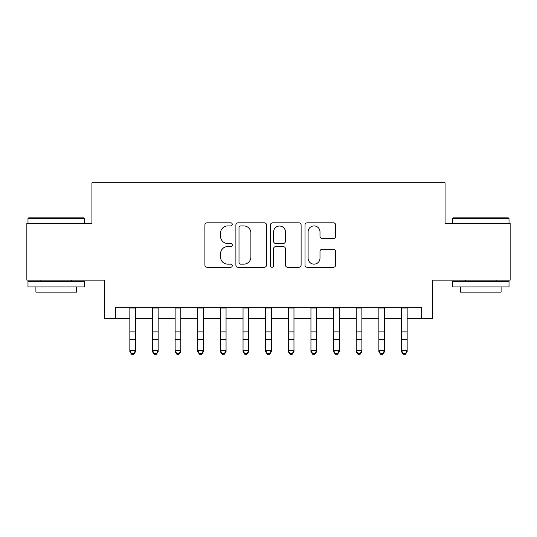 <?xml version="1.0" encoding="UTF-8"?>
<svg xmlns="http://www.w3.org/2000/svg" width="537" height="537" viewBox="0 0 537 537"><rect width="100%" height="100%" fill="white"/><g stroke="black" fill="none" stroke-linecap="round" stroke-linejoin="round"><path stroke-width="0.81" d="M232.279 224.365A1.557 1.557 0 0 0 230.729 222.815L207.121 222.815A2.222 2.222 0 0 0 204.899 225.037L204.899 265.03A2.222 2.222 0 0 0 207.121 267.251L230.729 267.251A1.557 1.557 0 0 0 232.279 265.694A1.557 1.557 0 0 0 230.729 264.144L227.675 264.144A7.109 7.109 0 0 1 220.559 257.028L220.559 253.699A7.109 7.109 0 0 1 227.675 246.59L230.729 246.59A1.557 1.557 0 0 0 232.279 245.033A1.557 1.557 0 0 0 230.729 243.476L227.675 243.476A7.109 7.109 0 0 1 220.559 236.367L220.559 233.031A7.109 7.109 0 0 1 227.675 225.923L230.729 225.923A1.557 1.557 0 0 0 232.279 224.365M333.437 238.475A2.222 2.222 0 0 0 335.659 236.253L335.659 225.037A2.222 2.222 0 0 0 333.437 222.815L307.218 222.815A2.222 2.222 0 0 0 304.996 225.037L304.996 265.03A2.222 2.222 0 0 0 307.218 267.251L333.437 267.251A2.222 2.222 0 0 0 335.659 265.03L335.659 251.477A2.222 2.222 0 0 0 333.437 249.255L322.213 249.255A2.222 2.222 0 0 0 319.992 251.477L319.992 258.196A5.941 5.941 0 0 1 314.051 264.144A5.941 5.941 0 0 1 308.104 258.196L308.104 231.87A5.941 5.941 0 0 1 314.051 225.923A5.941 5.941 0 0 1 319.992 231.87L319.992 236.253A2.222 2.222 0 0 0 322.213 238.475L333.437 238.475M115.703 318.602L115.703 307.285L421.297 307.285L421.297 318.602L432.621 318.602L432.621 280.119L510.15 280.119L510.15 223.526L445.066 223.526L445.066 182.781L91.934 182.781L91.934 223.526L26.85 223.526L26.85 280.119L104.379 280.119L104.379 318.602L129.847 318.602M266.553 225.037A2.222 2.222 0 0 0 264.332 222.815L238.113 222.815A2.222 2.222 0 0 0 235.891 225.037L235.891 265.03A2.222 2.222 0 0 0 238.113 267.251L264.332 267.251A2.222 2.222 0 0 0 266.553 265.03L266.553 225.037M272.668 222.815L298.887 222.815A2.222 2.222 0 0 1 301.109 225.037L301.109 265.03A2.222 2.222 0 0 1 298.887 267.251L287.664 267.251A2.222 2.222 0 0 1 285.442 265.03L285.442 248.812A2.222 2.222 0 0 0 283.221 246.59L275.776 246.59A2.222 2.222 0 0 0 273.555 248.812L273.555 265.694A1.557 1.557 0 0 1 271.997 267.251A1.557 1.557 0 0 1 270.447 265.694L270.447 225.037A2.222 2.222 0 0 1 272.668 222.815M135.505 318.602L152.488 318.602M158.147 318.602L175.122 318.602M180.781 318.602L197.757 318.602M203.416 318.602L220.398 318.602M226.057 318.602L243.033 318.602M248.691 318.602L265.667 318.602M271.333 318.602L288.309 318.602M293.967 318.602L310.943 318.602M316.602 318.602L333.584 318.602M339.243 318.602L356.219 318.602M361.878 318.602L378.853 318.602M384.512 318.602L401.495 318.602M407.153 318.602L421.297 318.602M240.556 225.923A1.557 1.557 0 0 0 239.005 227.48L239.005 262.586A1.557 1.557 0 0 0 240.556 264.144L243.778 264.144A7.109 7.109 0 0 0 250.893 257.028L250.893 233.031A7.109 7.109 0 0 0 243.778 225.923L240.556 225.923M285.442 231.977A5.941 5.941 0 0 0 279.502 226.037A5.941 5.941 0 0 0 273.555 231.977L273.555 241.254A2.222 2.222 0 0 0 275.776 243.476L283.221 243.476A2.222 2.222 0 0 0 285.442 241.254L285.442 231.977M135.505 307.285L135.505 351.728L133.807 354.219L133.807 353.715L131.545 353.715L131.545 354.219L133.807 354.219M129.847 307.285L129.847 350.466L135.505 350.466L133.807 353.715M131.545 354.219L129.847 351.728L129.847 350.466L131.545 353.715M28.662 217.868L83.893 217.868L84.578 218.546L27.984 218.546L28.662 217.868M56.278 286.912L27.984 286.912L27.984 281.254L84.578 281.254L84.578 286.912L56.278 286.912M76.65 286.912L76.65 292.115L35.905 292.115L35.905 286.912M453.107 217.868L508.338 217.868L509.016 218.546L452.423 218.546L453.107 217.868M480.722 286.912L452.423 286.912L452.423 281.254L509.016 281.254L509.016 286.912L480.722 286.912M501.095 286.912L501.095 292.115L460.35 292.115L460.35 286.912M152.488 351.728L154.186 354.219L152.488 351.728L152.488 350.466L158.147 350.466L158.147 351.728L156.448 354.219L156.448 353.715L154.186 353.715L154.186 354.219L156.448 354.219M175.122 351.728L176.821 354.219L175.122 351.728L175.122 350.466L180.781 350.466L180.781 351.728L179.083 354.219L179.083 353.715L176.821 353.715L176.821 354.219L179.083 354.219M197.757 351.728L199.455 354.219L197.757 351.728L197.757 350.466L203.416 350.466L203.416 351.728L201.724 354.219L201.724 353.715L199.455 353.715L199.455 354.219L201.724 354.219M220.398 351.728L222.096 354.219L220.398 351.728L220.398 350.466L226.057 350.466L226.057 351.728L224.359 354.219L224.359 353.715L222.096 353.715L222.096 354.219L224.359 354.219M158.147 307.285L158.147 350.466L156.448 353.715M152.488 307.285L152.488 350.466L154.186 353.715M180.781 307.285L180.781 350.466L179.083 353.715M175.122 307.285L175.122 350.466L176.821 353.715M203.416 307.285L203.416 350.466L201.724 353.715M197.757 307.285L197.757 350.466L199.455 353.715M226.057 307.285L226.057 350.466L224.359 353.715M220.398 307.285L220.398 350.466L222.096 353.715M243.033 351.728L244.731 354.219L243.033 351.728L243.033 350.466L248.691 350.466L248.691 351.728L246.993 354.219L246.993 353.715L244.731 353.715L244.731 354.219L246.993 354.219M248.691 307.285L248.691 350.466L246.993 353.715M243.033 307.285L243.033 350.466L244.731 353.715M265.667 351.728L267.366 354.219L265.667 351.728L265.667 350.466L271.333 350.466L271.333 351.728L269.634 354.219L269.634 353.715L267.366 353.715L267.366 354.219L269.634 354.219M271.333 307.285L271.333 350.466L269.634 353.715M265.667 307.285L265.667 350.466L267.366 353.715M288.309 351.728L290.007 354.219L288.309 351.728L288.309 350.466L293.967 350.466L293.967 351.728L292.269 354.219L292.269 353.715L290.007 353.715L290.007 354.219L292.269 354.219M293.967 307.285L293.967 350.466L292.269 353.715M288.309 307.285L288.309 350.466L290.007 353.715M310.943 351.728L312.641 354.219L310.943 351.728L310.943 350.466L316.602 350.466L316.602 351.728L314.904 354.219L314.904 353.715L312.641 353.715L312.641 354.219L314.904 354.219M316.602 307.285L316.602 350.466L314.904 353.715M310.943 307.285L310.943 350.466L312.641 353.715M333.584 351.728L335.276 354.219L333.584 351.728L333.584 350.466L339.243 350.466L339.243 351.728L337.545 354.219L337.545 353.715L335.276 353.715L335.276 354.219L337.545 354.219M339.243 307.285L339.243 350.466L337.545 353.715M333.584 307.285L333.584 350.466L335.276 353.715M356.219 351.728L357.917 354.219L356.219 351.728L356.219 350.466L361.878 350.466L361.878 351.728L360.179 354.219L360.179 353.715L357.917 353.715L357.917 354.219L360.179 354.219M361.878 307.285L361.878 350.466L360.179 353.715M356.219 307.285L356.219 350.466L357.917 353.715M378.853 351.728L380.552 354.219L378.853 351.728L378.853 350.466L384.512 350.466L384.512 351.728L382.814 354.219L382.814 353.715L380.552 353.715L380.552 354.219L382.814 354.219M384.512 307.285L384.512 350.466L382.814 353.715M378.853 307.285L378.853 350.466L380.552 353.715M401.495 351.728L403.193 354.219L401.495 351.728L401.495 350.466L407.153 350.466L407.153 351.728L405.455 354.219L405.455 353.715L403.193 353.715L403.193 354.219L405.455 354.219M407.153 307.285L407.153 350.466L405.455 353.715M401.495 307.285L401.495 350.466L403.193 353.715M135.505 331.913L129.847 331.913M135.505 339.679L129.847 339.679M135.505 308.016L129.847 308.016M158.147 331.913L152.488 331.913M158.147 339.679L152.488 339.679M158.147 308.016L152.488 308.016M180.781 331.913L175.122 331.913M180.781 339.679L175.122 339.679M180.781 308.016L175.122 308.016M203.416 331.913L197.757 331.913M203.416 339.679L197.757 339.679M203.416 308.016L197.757 308.016M226.057 331.913L220.398 331.913M226.057 339.679L220.398 339.679M226.057 308.016L220.398 308.016M248.691 331.913L243.033 331.913M248.691 339.679L243.033 339.679M248.691 308.016L243.033 308.016M271.333 331.913L265.667 331.913M271.333 339.679L265.667 339.679M271.333 308.016L265.667 308.016M293.967 331.913L288.309 331.913M293.967 339.679L288.309 339.679M293.967 308.016L288.309 308.016M316.602 331.913L310.943 331.913M316.602 339.679L310.943 339.679M316.602 308.016L310.943 308.016M339.243 331.913L333.584 331.913M339.243 339.679L333.584 339.679M339.243 308.016L333.584 308.016M361.878 331.913L356.219 331.913M361.878 339.679L356.219 339.679M361.878 308.016L356.219 308.016M384.512 331.913L378.853 331.913M384.512 339.679L378.853 339.679M384.512 308.016L378.853 308.016M407.153 331.913L401.495 331.913M407.153 339.679L401.495 339.679M407.153 308.016L401.495 308.016M27.984 223.526L27.984 218.546M40.886 281.254L40.886 280.119M71.669 281.254L71.669 280.119M84.578 223.526L84.578 218.546M452.423 223.526L452.423 218.546M465.331 281.254L465.331 280.119M496.114 281.254L496.114 280.119M509.016 223.526L509.016 218.546"/></g></svg>
